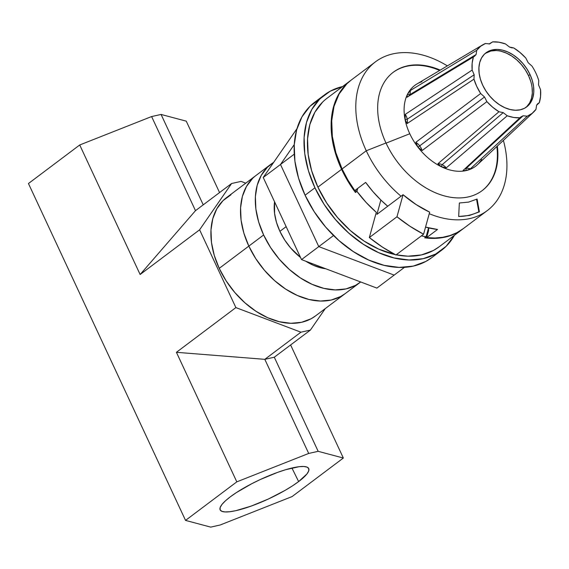 <?xml version="1.0" encoding="UTF-8"?>
<svg xmlns="http://www.w3.org/2000/svg" width="569" height="569" viewBox="0 0 569 569"><rect width="100%" height="100%" fill="white"/><g stroke="black" fill="none" stroke-linecap="round" stroke-linejoin="round"><path stroke-width="0.85" d="M230.943 194.804L222.97 200.701L216.839 208.759L212.792 218.66L210.978 230.025L211.476 242.415L214.257 255.367L219.221 268.369L248.824 246.107L243.859 233.105L241.078 220.16L240.58 207.763L242.394 196.397L246.441 186.497L252.572 178.446L246.441 186.497L242.394 196.397L240.58 207.763L241.078 220.16L243.859 233.105L248.824 246.107A74.02 50.605 -126.9 0 1 256.128 175.373A74.02 50.605 53.1 0 0 248.824 246.107A74.02 50.605 53.1 0 0 345.091 293.689A74.02 50.605 -126.9 0 1 248.824 246.107L263.625 234.983L248.824 246.107L255.78 258.667L264.457 270.296L274.521 280.553L285.588 289.038L297.238 295.432L309.01 299.479L320.461 301.037L331.151 300.034L340.667 296.52L345.283 293.547L340.667 296.52L331.151 300.034L320.461 301.037L309.01 299.479L297.238 295.432L285.588 289.038L274.521 280.553L264.457 270.296L255.78 258.667L248.824 246.107L219.221 268.369A74.02 50.605 53.1 0 0 315.482 315.951L359.893 282.565A74.02 50.605 -126.9 0 1 263.625 234.983A74.02 50.605 -126.9 0 1 270.929 164.242A74.02 50.605 -126.9 0 1 273.661 162.385L267.373 167.314L261.242 175.373L257.195 185.274L255.381 196.639L255.879 209.029L258.66 221.981L263.625 234.983L270.581 247.536L279.258 259.165L289.322 269.422L300.389 277.907L312.04 284.301L323.811 288.348L335.269 289.906L345.952 288.91L355.469 285.389L360.675 281.961M360.675 281.954A74.02 50.605 -126.9 0 1 359.893 282.565M279.898 231.341A50.755 34.702 53.1 0 0 300.532 257.48L290.617 247.928L284.671 239.954L279.898 231.341L286.157 226.64L279.898 231.341A50.755 34.702 53.1 0 1 274.564 201.782L274.585 213.546L276.498 222.429L279.898 231.341M305.773 261.207A50.755 34.702 53.1 0 0 325.795 268.774L321.172 267.942L313.099 265.161L305.773 261.207M294.258 144.59L280.496 164.491L263.227 177.478L296.975 128.665L263.227 177.478L280.496 164.491L318.789 246.612L301.52 259.599L263.227 177.478L301.52 259.599L318.789 246.612L394.161 275.104L376.891 288.092L301.52 259.599L376.891 288.092L394.161 275.104L318.789 246.612L394.161 275.104L404.523 267.316L394.161 275.104L318.789 246.612L280.496 164.491L318.789 246.612L333.548 235.523L318.789 246.612L280.496 164.491L294.258 144.59L280.496 164.491L294.251 154.156L280.496 164.491L294.258 144.59M324.543 94.831L314.678 102.249A97.278 66.509 53.1 0 0 305.076 195.217A97.278 66.509 53.1 0 0 431.594 257.757L441.466 250.339A97.278 66.509 -126.9 0 1 314.942 187.798L305.076 195.217L314.942 187.798A97.278 66.509 -126.9 0 1 324.543 94.831A97.278 66.509 -126.9 0 1 342.595 86.552M342.858 86.488L330.354 91.111L319.87 98.864L311.812 109.454L306.492 122.463L304.109 137.406L304.764 153.694L308.419 170.707L314.942 187.798L324.081 204.299L335.49 219.584L348.719 233.062L363.264 244.215L378.57 252.615L394.047 257.942L409.097 259.99L423.151 258.675L435.655 254.051L446.139 246.299L454.425 235.296A97.278 66.509 -126.9 0 1 441.466 250.339M320.482 98.529L309.998 106.289L301.947 116.873L296.627 129.881L294.244 144.825L294.891 161.112L298.554 178.133L305.076 195.217L314.216 211.718L325.617 227.003L338.847 240.481L353.399 251.633L368.705 260.04L384.182 265.36L399.232 267.409L413.279 266.093L425.79 261.47L431.85 257.565M298.633 481.573A48.87 10.534 -25 0 1 251.249 506.069A48.87 10.534 -25 0 1 220.118 509.803A48.87 10.534 -25 0 1 230.253 496.865L236.469 492.534L251.847 483.671L260.417 479.468L277.693 472.341L285.723 469.688L299.066 466.708L303.86 466.495L307.139 467.149L308.775 468.657L308.704 470.954L306.94 473.956L298.633 481.573L292.416 485.905L285.119 490.357L268.461 498.97L251.192 506.09L235.936 510.649L229.812 511.73L225.025 511.944L221.746 511.282L220.111 509.774L220.175 507.484L221.946 504.483L225.345 500.898L230.253 496.865A48.87 10.534 -25 0 1 277.338 472.469A48.87 10.534 -25 0 1 308.697 468.5A48.87 10.534 -25 0 1 298.633 481.573L291.94 468.017L298.633 481.573M290.61 344.949L343.342 458.031L292.068 496.588L220.189 524.995L210.708 527.114L185.537 520.4L28.45 183.524L185.537 520.4L236.811 481.851L176.411 352.311L235.879 307.594L199.605 229.798L140.13 274.514L79.724 144.974L28.45 183.524L79.724 144.974L140.13 274.514L195.487 210.665L151.603 116.56L79.724 144.974L151.603 116.56L195.487 210.665L231.604 183.51L199.605 229.798L140.13 274.514L195.487 210.665L231.604 183.51L241.078 181.39L231.604 183.51L199.605 229.798L235.879 307.594L300.93 332.189L264.813 359.338L176.411 352.311L236.811 481.851L308.697 453.443L264.813 359.338L308.697 453.443L318.171 451.324L274.294 357.218L264.813 359.338L176.411 352.311L235.879 307.594L300.93 332.189L310.411 330.07L274.294 357.218L318.171 451.324L343.342 458.031L290.61 344.949M186.255 121.154L219.556 192.571L186.255 121.154L161.084 114.447L151.603 116.56L161.084 114.447L203.233 204.84L161.084 114.447L186.255 121.154M274.294 357.218L264.813 359.338L300.93 332.189L310.411 330.07L325.24 308.618L310.411 330.07L274.294 357.218M245.765 183.161L241.078 181.39L245.765 183.161M270.929 164.242L226.526 197.628A74.02 50.605 53.1 0 0 219.221 268.369L226.178 280.922L234.855 292.551L244.919 302.808L255.986 311.293L267.629 317.687L279.407 321.734L290.859 323.292L301.549 322.296L311.065 318.775L315.681 315.802M343.342 458.031L318.171 451.324L308.697 453.443L236.811 481.851L185.537 520.4L210.708 527.114L220.189 524.995L292.068 496.588L343.342 458.031M481.659 159.54A50.577 34.581 -126.9 0 1 466.039 170.6L463.074 170.465L520.813 116.958L523.103 115.77L466.047 168.445L466.039 170.6A50.577 34.581 -126.9 0 1 441.26 166.703L437.91 163.744A10.15 6.451 -130.4 0 1 442.141 164.683A10.15 6.451 49.6 0 0 437.91 163.744L498.97 111.752L503.209 112.641L442.141 164.683L441.26 166.703L438.607 164.64M437.91 163.744L498.97 111.752A42.298 28.919 -126.9 0 1 486.879 101.631L422.141 150.543L417.966 147.193A50.577 34.581 53.1 0 0 441.26 166.703A50.577 34.581 53.1 0 0 466.039 170.6L463.074 170.465L520.102 117.797A42.298 28.919 -126.9 0 1 507.235 115.777L446.295 167.827L441.26 166.703A50.577 34.581 -126.9 0 1 417.966 147.193L415.825 142.307A10.15 6.337 -127 0 1 419.68 145.877A10.15 6.337 53 0 0 415.825 142.307L480.656 93.515L484.518 96.986L417.966 147.193L415.911 142.648M415.825 142.307L480.656 93.515A42.298 28.919 -126.9 0 1 473.963 79.155L407.098 123.587L405.071 119.533A50.577 34.581 -126.9 0 1 407.489 94.283L410.263 90.549L476.722 50.335A42.298 28.919 -126.9 0 1 482.711 44.844L416.906 83.992A50.577 34.581 53.1 0 0 407.489 94.283L410.263 90.549A10.15 6.728 -121.2 0 1 409.573 94.838A10.15 6.728 58.8 0 0 410.263 90.549L476.722 50.335L476.104 54.51L409.573 94.838L407.489 94.283A50.577 34.581 53.1 0 0 405.071 119.533L407.24 119.198A10.15 6.444 56.4 0 0 405.27 114.355L472.156 70.058L474.162 74.781L407.24 119.198L405.071 119.533L405.27 114.355A10.15 6.444 -123.6 0 1 407.24 119.198A10.15 6.444 -123.6 0 1 407.098 123.587L405.071 119.533A50.577 34.581 53.1 0 0 409.787 133.751L386.052 143.132L409.787 133.751A50.577 34.581 53.1 0 0 417.966 147.193A50.577 34.581 -126.9 0 1 409.787 133.751A50.577 34.581 -126.9 0 1 405.071 119.533L405.27 114.355L472.156 70.058A42.298 28.919 -126.9 0 1 473.415 56.95L406.906 97.256L407.105 95.194M492.605 41.886L489.596 43.913L492.605 41.886A42.298 28.919 -126.9 0 1 505.464 43.913L509.49 47.042L511.659 47.803L513.736 47.938L509.49 47.042L505.464 43.913L498.892 42.198L492.605 41.886L489.056 44.005L492.605 41.886M532.043 66.175L528.188 62.697L532.043 66.175A42.298 28.919 -126.9 0 1 535.941 73.223A42.298 28.919 -126.9 0 1 538.736 80.528L538.544 84.909L540.543 89.632L538.544 84.909L538.736 80.528A42.298 28.919 -126.9 0 0 535.941 73.223A42.298 28.919 -126.9 0 0 532.043 66.175M464.731 168.929A10.15 6.75 -132.7 0 1 466.047 168.445A10.15 6.75 -132.7 0 1 470.328 168.844L527.257 116.197L523.103 115.77L527.257 116.197L532.093 113.395L535.977 109.348L536.603 105.18L535.977 109.348A42.298 28.919 -126.9 0 1 533.409 112.271A42.298 28.919 -126.9 0 1 527.257 116.197L470.328 168.844L466.039 170.6A50.577 34.581 53.1 0 0 477.526 164.619L533.409 112.271M525.927 107.42A33.834 23.137 53.1 0 0 528.544 75.663L530.024 74.553A33.834 23.137 -126.9 0 1 526.688 106.887A33.834 23.137 -126.9 0 1 482.676 85.137L485.855 90.876L489.824 96.189L494.425 100.877L499.482 104.76L504.81 107.683L510.194 109.533L515.429 110.244L520.315 109.789L524.668 108.181L528.309 105.485L531.112 101.801L532.961 97.278L533.793 92.078L533.566 86.41L532.292 80.492L530.024 74.553L526.844 68.806L522.875 63.493L518.274 58.806L513.217 54.923L507.889 52.007L502.512 50.15L497.27 49.439L492.384 49.894L488.038 51.509L484.39 54.204L481.587 57.882L479.738 62.412L478.913 67.604L479.134 73.273L480.407 79.191L482.676 85.137A33.834 23.137 -126.9 0 1 486.018 52.796A33.834 23.137 -126.9 0 1 530.024 74.553L528.544 75.663A33.834 23.137 53.1 0 0 485.293 53.379L490.905 51.011L495.791 50.556M482 190.75A74.02 50.605 53.1 0 0 496.858 146.51A74.02 50.605 53.1 0 1 482 190.75M350.959 80.265A93.046 63.621 -126.9 0 0 350.767 80.4A93.046 63.621 -126.9 0 0 341.585 169.327L347.887 181.198L355.454 192.493L356.294 189.449L355.454 192.493L356.934 191.383L357.773 188.339L356.934 191.383L366.109 202.436L376.294 212.322A93.046 63.621 -126.9 0 1 356.934 191.383L355.454 192.493A93.046 63.621 -126.9 0 1 341.585 169.327L317.9 187.137A93.046 63.621 53.1 0 0 395.249 254.62L378.762 249.137L364.124 241.1L350.205 230.431L337.552 217.543L326.649 202.92L317.9 187.137L341.585 169.327L335.347 152.983L331.848 136.709L331.222 121.126L333.498 106.837L338.591 94.39L346.301 84.269L351.016 80.215M426.124 236.704A93.046 63.621 -126.9 0 1 421.345 235.893L426.124 236.704L428.557 227.885L426.124 236.704L424.645 237.821L426.124 236.704M462.853 228.966A93.046 63.621 -126.9 0 1 462.604 229.151A93.046 63.621 -126.9 0 1 424.645 237.821L433.059 238.397L441.11 237.849L448.699 236.171L455.719 233.39L462.853 228.958M439.161 246.775L433.365 250.509L421.401 254.933L407.966 256.185L396.18 254.812A93.046 63.621 53.1 0 0 438.919 246.953L462.604 229.151M477.099 199.022L468.664 202.102L477.099 199.022L479.39 211.86L469.553 215.438L458.678 216.49L459.347 202.991L468.664 202.102L459.347 202.991L458.678 216.49L469.553 215.438L468.572 215.352L469.553 215.438L479.39 211.86L478.849 211.81L479.39 211.86L477.099 199.022M458.678 216.448A88.821 62.163 95 0 0 468.572 215.352A88.821 62.163 95 0 0 478.849 211.81L476.552 199.299L478.849 211.81A88.821 62.163 -85 0 1 468.572 215.352A88.821 62.163 -85 0 1 458.678 216.448M366.258 150.778A93.046 63.621 53.1 0 0 401.053 196.22A93.046 63.621 -126.9 0 1 366.258 150.778L342.083 168.957A93.046 63.621 53.1 0 0 354.807 190.565L365.661 182.407A93.046 63.621 53.1 0 0 387.724 206.241L381.202 200.359L373.058 191.753L365.661 182.407L354.807 190.565L347.894 180.003L342.083 168.957L366.258 150.778A93.046 63.621 -126.9 0 1 375.44 61.85A93.046 63.621 -126.9 0 1 447.355 65.876A93.046 63.621 53.1 0 0 370.092 66.609A93.046 63.621 53.1 0 0 366.258 150.778L385.988 142.983L366.258 150.778M429.239 213.695A93.046 63.621 53.1 0 0 503.387 140.394A93.046 63.621 -126.9 0 1 487.277 210.594A93.046 63.621 -126.9 0 1 429.239 213.695M497.334 146.055A74.02 50.605 -126.9 0 1 457.504 197.905A74.02 50.605 -126.9 0 1 385.988 142.983A74.02 50.605 -126.9 0 1 393.293 72.242A74.02 50.605 -126.9 0 1 440.235 70.115A74.02 50.605 -126.9 0 0 386.187 79.404A74.02 50.605 -126.9 0 0 385.988 142.983A74.02 50.605 -126.9 0 0 482.249 190.565A74.02 50.605 -126.9 0 0 497.334 146.055M463.287 228.631L457.099 232.565L450.243 235.466L442.817 237.287L434.922 238.013L426.658 237.636L437.511 229.471L425.548 227.095A93.046 63.621 53.1 0 0 437.511 229.471L426.658 237.636L428.663 230.367L428.165 230.737A84.589 57.839 53.1 0 0 428.557 230.751L428.165 230.737L428.926 227.97L426.658 237.636A93.046 63.621 53.1 0 0 463.095 228.781L487.277 210.594M439.666 70.449A74.02 50.605 53.1 0 0 393.044 72.434A74.02 50.605 53.1 0 1 439.666 70.449M375.44 61.85L351.265 80.03A93.046 63.621 53.1 0 0 342.083 168.957L335.838 152.613L332.339 136.34L331.72 120.756L333.996 106.467L339.081 94.02L346.791 83.892M322.616 102.071L314.906 112.2L309.821 124.647L307.545 138.936L308.163 154.512L311.663 170.792L317.9 187.137A93.046 63.621 53.1 0 1 327.09 98.209L350.767 80.4M482.711 44.844A42.298 28.919 -126.9 0 1 485.449 43.486L489.596 43.913L485.449 43.486L480.606 46.288L476.722 50.335L476.104 54.51L474.233 56.559L476.104 54.51L409.573 94.838L407.489 94.283A50.577 34.581 -126.9 0 1 421.921 81.73M513.736 47.938A42.298 28.919 -126.9 0 1 525.82 58.059L528.188 62.697L525.82 58.059L520.03 52.49L513.736 47.938M539.291 102.733L536.546 105.286L539.291 102.733L537.719 103.686L536.603 105.18L539.291 102.733A42.298 28.919 -126.9 0 0 540.543 89.632L540.55 96.488L539.291 102.733M466.047 168.445A10.15 6.75 47.3 0 1 470.328 168.844L466.039 170.6L466.047 168.445L523.103 115.77L520.102 117.797L513.807 117.484L507.235 115.777L503.209 112.641L498.97 111.752L492.669 107.2L486.879 101.631L484.518 96.986L480.656 93.515L476.758 86.46L473.963 79.155L474.162 74.781L472.156 70.058L472.149 63.195L473.415 56.95L406.906 97.256L407.489 94.283M526.83 106.595L529.632 102.911L531.482 98.387L532.314 93.188L532.086 87.526M530.813 81.609L528.544 75.663L525.365 69.923L521.396 64.603L516.794 59.916L511.737 56.039L506.41 53.116L501.026 51.267M407.767 96.858A10.15 6.728 58.8 0 0 409.573 94.838M407.24 119.198L474.162 74.781L473.963 79.155L407.098 123.587A10.15 6.444 56.4 0 0 407.24 119.198M417.966 147.193L419.68 145.877A10.15 6.337 -127 0 1 422.141 150.543L417.966 147.193M419.68 145.877L484.518 96.986L486.879 101.631L422.141 150.543A10.15 6.337 53 0 0 419.68 145.877M441.26 166.703L442.141 164.683A10.15 6.451 -130.4 0 1 446.295 167.827L441.26 166.703M442.141 164.683L503.209 112.641L507.235 115.777L446.295 167.827A10.15 6.451 49.6 0 0 442.141 164.683M376.294 212.322L369.345 237.55L382.418 247.102L395.96 254.983L423.585 234.208A126.887 86.758 -126.9 0 1 396.977 216.775L369.345 237.55L376.294 212.322M380.86 200.025L376.906 214.378L403.051 194.719L396.977 216.775L369.345 237.55A126.887 86.758 53.1 0 0 395.96 254.983L423.585 234.208L429.666 212.152A97.278 66.509 -126.9 0 1 403.051 194.719L376.906 214.378L380.86 200.025M429.666 212.152L416.06 204.527L403.051 194.719L396.977 216.775L410.05 226.327L423.585 234.208L429.666 212.152"/></g></svg>
